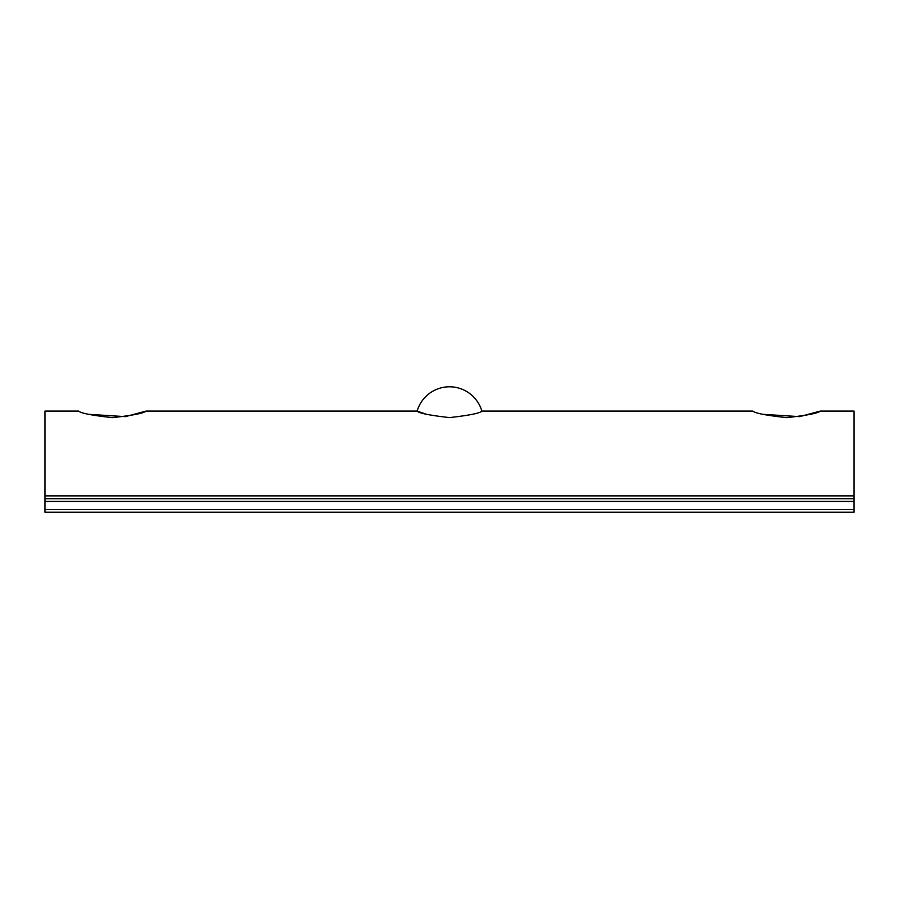 <?xml version="1.0" encoding="UTF-8"?>
<svg xmlns="http://www.w3.org/2000/svg" width="899" height="899" viewBox="0 0 899 899"><rect width="100%" height="100%" fill="white"/><g stroke="black" fill="none" stroke-linecap="round" stroke-linejoin="round"><path stroke-width="1.35" d="M762.891 414.327L799.638 416.63L820.337 411.068C818.337 413.192 807.122 415.383 786.67 417.642C766.15 415.394 754.902 413.203 752.913 411.068L481.864 411.068C480.324 413.147 469.536 415.327 449.5 417.597C429.452 415.316 418.664 413.147 417.136 411.068L426.171 414.203M481.864 411.068A33.712 33.712 0 0 0 417.136 411.068L146.088 411.068C144.087 413.192 132.872 415.383 112.42 417.642C91.9 415.394 80.652 413.203 78.663 411.068L44.95 411.068L44.95 498.72L854.05 498.72L854.05 411.068L820.337 411.068M88.641 414.327L125.388 416.63L146.088 411.068M44.95 509.508L44.95 512.205L854.05 512.205L854.05 509.508L44.95 509.508L44.95 498.72M854.05 498.72L854.05 509.508M44.95 495.877L854.05 495.877M854.05 501.417L44.95 501.417"/></g></svg>
